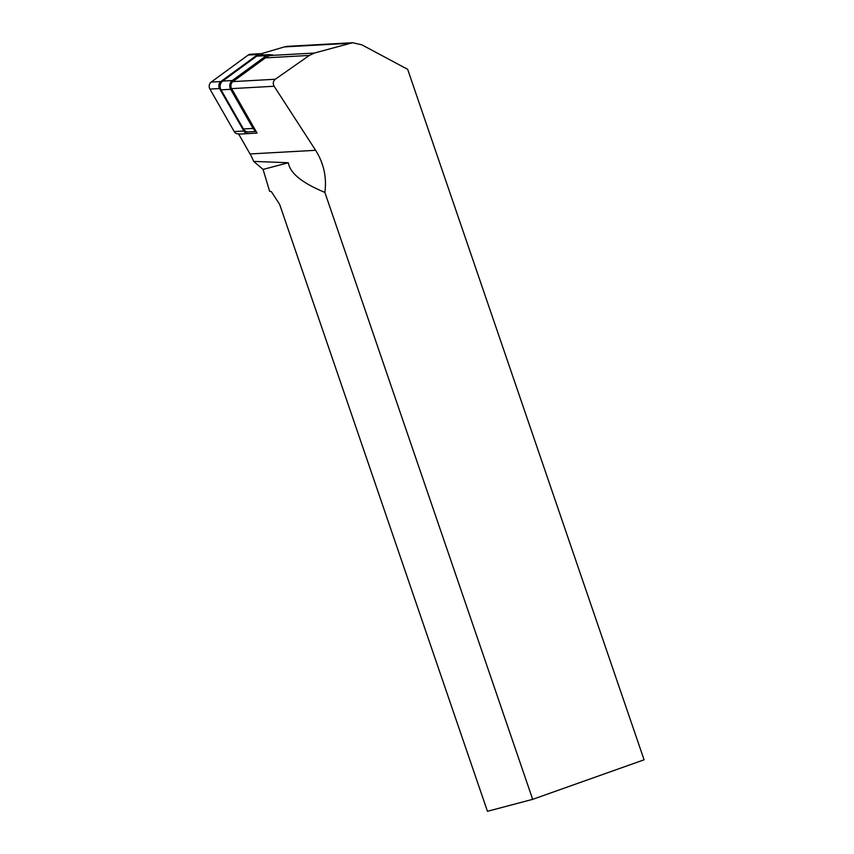 <?xml version="1.0" encoding="UTF-8"?>
<svg xmlns="http://www.w3.org/2000/svg" width="854" height="854" viewBox="0 0 854 854"><rect width="100%" height="100%" fill="white"/><g stroke="black" fill="none" stroke-linecap="round" stroke-linejoin="round"><path stroke-width="1.28" d="M250.051 153.955A57.186 50.237 -93.2 0 1 253.659 161.395L263.075 169.423L269.629 191.307L271.337 191.606L279.642 204.362L487.442 811.3L532.672 799.344L324.862 192.396C326.868 177.344 323.794 163.317 315.628 150.304L250.051 153.955L238.704 134.121L257.065 133.096L231.615 88.624A5.081 4.462 -93.2 0 1 232.896 81.61L265.37 57.88A19.066 16.749 -93.2 0 1 270.152 55.499L272.501 54.805L270.91 54.891M315.628 150.304L274.134 86.254C272.693 83.5 273.077 81.173 275.276 79.251L309.329 55.425L314.379 53.044L352.585 42.721L361.85 44.824L407.668 69.323L644.076 759.804L532.672 799.344M352.585 42.721L287.723 46.329A19.066 16.749 86.8 0 0 284.361 46.917L261.036 53.791M324.862 192.396C302.145 183.012 289.965 173.138 288.332 162.751L263.075 169.423M253.659 161.395L288.332 162.751M256.168 55.713L257.63 55.638M256.136 131.463L248.45 131.89A6.352 5.583 86.8 0 1 243.433 128.954L221.047 89.841A6.352 5.583 -93.2 0 1 222.648 81.077L256.712 56.172L266.352 55.638L232.288 80.532A6.352 5.583 86.8 0 0 230.687 89.307L253.072 128.42A6.352 5.583 -93.2 0 0 255.837 130.95M266.352 55.638A6.352 5.583 -93.2 0 1 269.074 54.645A6.352 5.583 -93.2 0 1 271.455 55.115M269.074 54.645L259.435 55.19A6.352 5.583 86.8 0 0 256.712 56.172M247.884 133.363A5.081 4.462 -93.2 0 1 243.86 131.014L219.563 88.549A5.081 4.462 -93.2 0 1 220.844 81.536L257.833 54.507A5.081 4.462 -93.2 0 1 260 53.717A5.081 4.462 -93.2 0 1 263.192 54.976M239.067 133.854L238.245 133.897A5.081 4.462 -93.2 0 1 234.22 131.559L209.924 89.083A5.081 4.462 -93.2 0 1 211.205 82.069L248.194 55.04A5.081 4.462 -93.2 0 1 250.361 54.25L260 53.717M348.998 43.319L284.361 46.917M314.379 53.044L270.152 55.499M309.329 55.425L265.37 57.88M275.276 79.251L232.896 81.61M274.134 86.254L231.615 88.624M222.648 81.077L232.288 80.532M221.047 89.841L230.687 89.307M243.433 128.954L253.072 128.42M234.22 131.559L243.86 131.014M209.924 89.083L219.563 88.549M211.205 82.069L220.844 81.536M248.194 55.04L257.833 54.507"/></g></svg>
